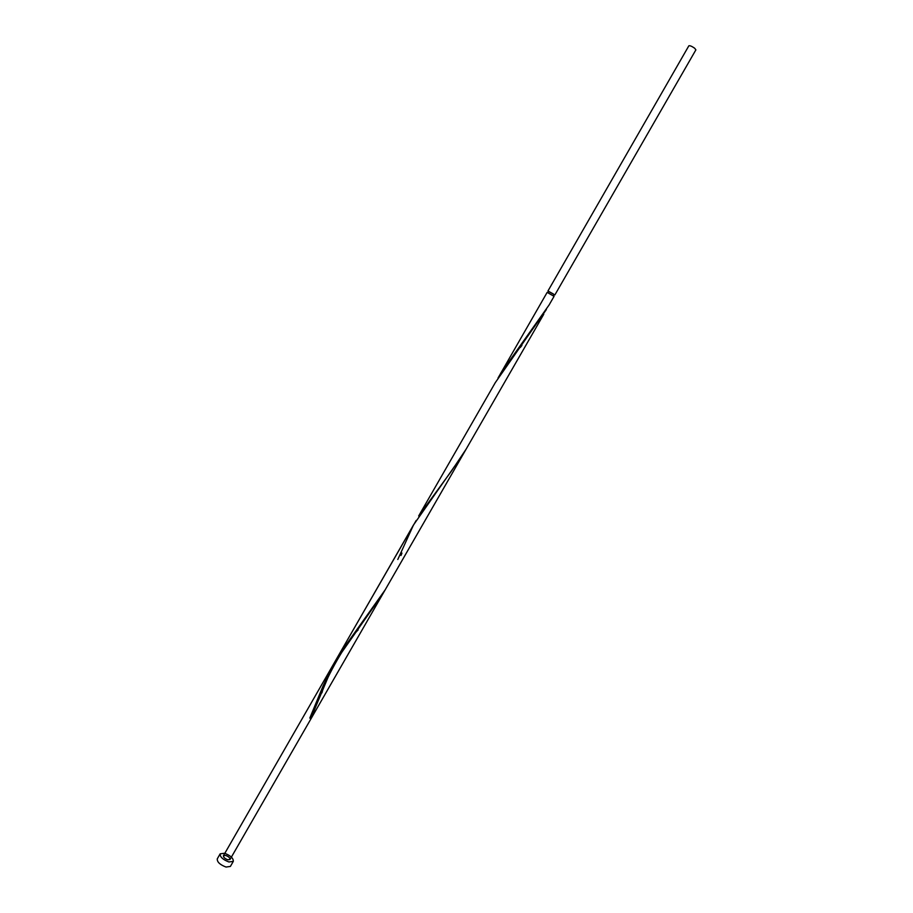 <?xml version="1.0" encoding="UTF-8"?>
<svg xmlns="http://www.w3.org/2000/svg" width="913" height="913" viewBox="0 0 913 913"><rect width="100%" height="100%" fill="white"/><g stroke="black" fill="none" stroke-linecap="round" stroke-linejoin="round"><path stroke-width="1.37" d="M547.96 290.985L688.847 45.81C689.908 45.456 691.86 46.266 694.667 48.229L695.889 49.861L554.864 294.945L548.61 291.452M554.123 294.625L554.864 294.945M553.415 295.869L554.168 294.557L552.947 293.735L548.645 291.373L547.891 292.696M228.935 861.975L233.294 861.393C233.466 858.266 230.544 855.561 224.552 853.256L220.159 853.838C219.976 856.953 222.909 859.669 228.935 861.975M220.159 853.838L217.26 858.882C217.066 862.032 219.987 864.748 226.013 867.042L230.384 866.437L233.294 861.393M500.564 373.451L549.112 304.942L554.065 296.337L547.161 292.377L497.996 378.085M543.76 314.243L466.098 449.196L451.33 471.245L418.668 515.982L495.291 382.638L546.362 309.553M466.098 449.196L385.126 589.924L338.757 655.043L416.157 520.501M401.948 553.084L401.012 555.469M338.757 655.043L336.315 659.46M328.132 677.115L310.682 718.771L309.827 718.029L323.134 685.811L333.724 663.797L382.513 594.317M397.794 559.498L413.509 524.952L463.427 453.704M225.637 855.424L223.445 855.709C223.354 857.273 224.815 858.631 227.828 859.784L230.019 859.487C230.099 857.923 228.638 856.577 225.637 855.424M413.509 524.952L223.445 855.709M460.882 458.28L230.019 859.487M318.808 696.745L309.827 718.029M358.181 629.89C347.568 639.887 325.154 678.93 321.958 692.819M521.916 345.434L520.307 347.476"/></g></svg>

